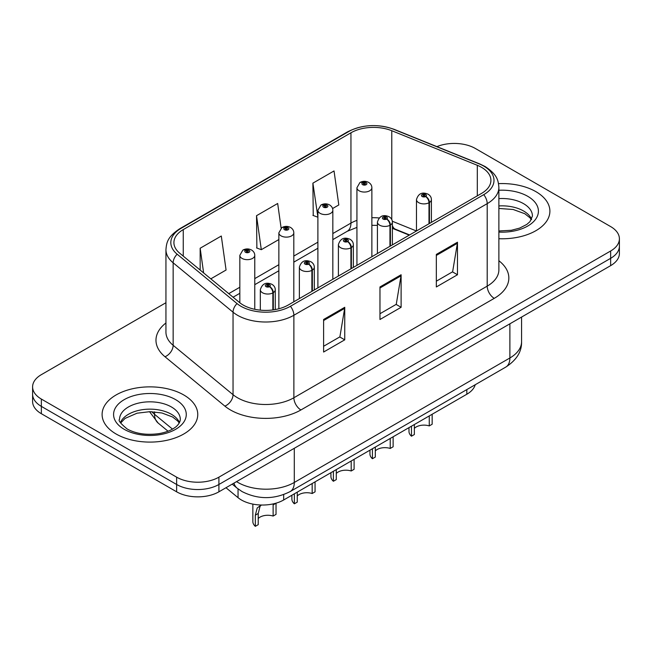 <?xml version="1.0" encoding="UTF-8"?>
<svg xmlns="http://www.w3.org/2000/svg" width="652" height="652" viewBox="0 0 652 652"><rect width="100%" height="100%" fill="white"/><g stroke="black" fill="none" stroke-linecap="round" stroke-linejoin="round"><path stroke-width="0.98" d="M409.252 235.144L393.058 228.599A39.853 23.007 0 0 0 392.374 228.33M475.218 384.737A29.894 17.262 180 0 1 466.832 394.232L283.669 499.978A29.894 17.262 180 0 1 238.045 497.672L225.975 487.729M535.887 191.647A47.824 27.612 0 0 0 498.527 183.636A47.824 27.612 0 0 1 535.887 191.647A47.824 27.612 0 0 1 549.897 211.175A47.824 27.612 0 0 0 535.887 191.647M183.75 394.957A47.824 27.612 0 0 0 131.623 388.967A47.824 27.612 0 0 0 102.103 414.485A47.824 27.612 0 0 0 116.113 434.004A47.824 27.612 0 0 0 168.232 439.994A47.824 27.612 0 0 0 197.76 414.485A47.824 27.612 0 0 0 183.75 394.957A47.824 27.612 0 0 0 131.623 388.967A47.824 27.612 0 0 0 102.103 414.485A47.824 27.612 0 0 0 116.113 434.004A47.824 27.612 0 0 0 168.232 439.994A47.824 27.612 0 0 0 197.76 414.485A47.824 27.612 0 0 0 183.75 394.957M481.567 167.36A31.883 18.411 180 0 1 490.907 180.376A31.883 18.411 180 0 1 481.567 193.399L288.233 305.014A31.883 18.411 180 0 1 239.569 302.561L179.683 253.172A31.883 18.411 180 0 1 173.913 242.617A31.883 18.411 180 0 1 183.253 229.602L350.947 132.788A31.883 18.411 180 0 1 391.779 130.718L477.313 165.298A31.883 18.411 180 0 1 481.567 167.36M483.751 166.097A34.98 20.196 0 0 0 479.081 163.839L393.555 129.259A34.98 20.196 0 0 0 348.755 131.525L181.069 228.339A34.98 20.196 0 0 0 177.148 254.198L237.035 303.579A34.98 20.196 0 0 0 290.425 306.277L483.751 194.655A34.98 20.196 0 0 0 483.751 166.097M165.942 302.724L41.353 374.655A29.894 17.262 0 0 0 32.6 386.864L32.6 401.502A29.894 17.262 0 0 0 41.353 413.71L176.635 491.812L176.635 484.485A29.894 17.262 0 0 0 218.909 484.485L610.647 258.322A29.894 17.262 0 0 0 619.4 246.114A29.894 17.262 0 0 1 610.647 258.322L218.909 484.485A29.894 17.262 0 0 1 176.635 484.485L41.353 406.383L176.635 484.485L176.635 477.166A29.894 17.262 0 0 0 218.909 477.166L610.647 250.996A29.894 17.262 0 0 0 619.4 238.795A29.894 17.262 0 0 0 610.647 226.586L475.365 148.485A29.894 17.262 0 0 0 436.913 146.627M32.6 394.183A29.894 17.262 0 0 0 41.353 406.383A29.894 17.262 0 0 1 32.6 394.183M323.604 319.496L323.604 352.039L344.745 339.839L344.745 307.296L323.604 319.496M323.604 346.269L339.888 336.864L344.655 308.372A7.971 4.605 -120 0 0 344.745 307.296M339.741 336.954L344.745 339.839M436.335 254.41L436.335 286.953L457.476 274.753L457.476 242.21L436.335 254.41M436.335 281.183L452.618 271.786L457.386 243.294A7.971 4.605 -120 0 0 457.476 242.21M452.472 271.868L457.476 274.753M379.969 286.953L379.969 319.496L401.11 307.296L401.11 274.753L379.969 286.953M379.969 313.726L396.253 304.329L401.021 275.837A7.971 4.605 -120 0 0 401.11 274.753M396.106 304.411L401.11 307.296M498.878 238.722A47.824 27.612 0 0 0 549.897 211.175A47.824 27.612 0 0 1 498.878 238.722M32.6 386.864A29.894 17.262 0 0 0 41.353 399.065L176.635 477.166M332.577 208.542L338.804 204.948L334.036 170.946L312.895 183.147L313.237 215.494M210.808 278.844L226.073 270.026L221.305 236.024L200.164 248.233L200.164 270.067M281.126 228.143L277.67 203.481L256.529 215.69L256.872 248.037M256.529 215.69L261.305 249.692L278.86 239.553M261.305 249.692L256.529 247.907M312.895 183.147L317.891 217.018M317.663 217.149L312.895 215.364M200.164 248.233L203.628 272.919M176.635 491.812A29.894 17.262 0 0 0 218.909 491.812L610.647 265.641A29.894 17.262 0 0 0 619.4 253.441L619.4 238.795M432.162 414.248L432.162 424.24L429.261 425.919L429.261 415.919M411.461 426.204L411.461 436.196A14.947 8.631 180 0 1 408.991 431.445L408.991 427.622M429.261 425.919A10.962 6.324 0 0 0 414.354 428.372M414.354 424.525L414.354 434.525L411.461 436.196M429.448 223.489L429.448 202.495A4.98 2.999 -122.2 0 0 425.772 196.48A2.494 1.434 0 0 0 425.699 194.492A2.494 1.434 0 0 0 422.17 194.492A2.494 1.434 0 0 0 422.17 196.529A2.494 1.434 0 0 0 425.617 196.57L424.607 195.934A0.994 0.579 180 0 1 423.229 195.918A0.994 0.579 180 0 1 422.936 195.51A0.994 0.579 180 0 1 423.555 194.981A0.994 0.579 180 0 1 424.639 195.103A0.994 0.579 180 0 1 424.933 195.51A0.994 0.579 180 0 1 424.672 195.902L425.772 196.48M425.617 196.57A4.98 2.747 62.1 0 1 428.983 202.756A7.474 4.311 180 0 1 418.649 202.633A7.474 4.311 180 0 1 416.465 199.577C418.372 193.448 422.284 191.672 428.185 194.247C430.296 195.584 431.371 197.36 431.404 199.577A7.474 4.311 180 0 1 429.448 202.495M428.983 223.758L428.983 202.756M371.868 256.725L371.868 187.743A7.474 4.311 180 0 1 367.255 191.729A7.474 4.311 180 0 1 359.113 190.791A7.474 4.311 180 0 1 356.929 187.743L359.904 182.552A4.98 2.999 57.8 0 1 362.561 182.699A2.494 1.434 0 0 0 362.634 184.687A2.494 1.434 0 0 0 366.163 184.687A2.494 1.434 0 0 0 366.163 182.658A2.494 1.434 0 0 0 362.716 182.617L363.726 183.253A0.994 0.579 180 0 1 365.104 183.269A0.994 0.579 180 0 1 365.397 183.677A0.994 0.579 180 0 1 364.778 184.206A0.994 0.579 180 0 1 363.694 184.084A0.994 0.579 180 0 1 363.4 183.677A0.994 0.579 180 0 1 363.661 183.285L362.561 182.699M363.726 184.1L363.726 183.253M362.716 182.617A4.98 2.747 -117.9 0 0 360.385 182.275A4.98 2.747 -117.9 0 0 360.165 182.421M363.661 184.06L363.661 183.285M393.132 436.783L393.132 446.775L390.23 448.454L390.23 438.454M372.422 448.739L372.422 458.731A14.947 8.631 180 0 1 369.953 453.979L369.953 450.165M390.23 448.454A10.962 6.324 0 0 0 375.324 450.907M375.324 447.06L375.324 457.06L372.422 458.731M390.409 246.024L390.409 225.03A4.98 2.999 -122.2 0 0 386.742 219.015A2.494 1.434 0 0 0 386.66 217.026A2.494 1.434 0 0 0 383.14 217.026A2.494 1.434 0 0 0 383.14 219.064A2.494 1.434 0 0 0 386.587 219.105L385.577 218.469A0.994 0.579 180 0 1 384.199 218.453A0.994 0.579 180 0 1 383.906 218.045A0.994 0.579 180 0 1 384.517 217.515A0.994 0.579 180 0 1 385.609 217.638A0.994 0.579 180 0 1 385.894 218.045A0.994 0.579 180 0 1 385.634 218.436L386.742 219.015M386.587 219.105A4.98 2.747 62.1 0 1 389.953 225.299A7.474 4.311 180 0 1 379.619 225.168A7.474 4.311 180 0 1 377.426 222.112C379.342 215.983 383.246 214.206 389.154 216.782C391.265 218.118 392.341 219.895 392.374 222.112A7.474 4.311 180 0 1 390.409 225.03M389.953 246.293L389.953 225.299M354.101 459.318L354.101 469.31L351.2 470.988L351.2 460.988M333.392 471.274L333.392 481.266A14.947 8.631 180 0 1 330.923 476.514L330.923 472.7M351.2 470.988A10.962 6.324 0 0 0 336.293 473.442M336.293 469.595L336.293 479.595L333.392 481.266M351.379 268.559L351.379 247.564A4.98 2.999 -122.2 0 0 347.703 241.55A2.494 1.434 0 0 0 347.63 239.561A2.494 1.434 0 0 0 344.109 239.561A2.494 1.434 0 0 0 344.109 241.599A2.494 1.434 0 0 0 347.549 241.639L346.538 241.004A0.994 0.579 180 0 1 345.161 240.987A0.994 0.579 180 0 1 344.875 240.58A0.994 0.579 180 0 1 345.487 240.05A0.994 0.579 180 0 1 346.571 240.172A0.994 0.579 180 0 1 346.864 240.58A0.994 0.579 180 0 1 346.603 240.971L347.703 241.55M347.549 241.639A4.98 2.747 62.1 0 1 350.915 247.833A7.474 4.311 180 0 1 340.588 247.703A7.474 4.311 180 0 1 338.396 244.647C340.303 238.518 344.215 236.741 350.124 239.317C352.235 240.653 353.302 242.43 353.343 244.647A7.474 4.311 180 0 1 351.379 247.564M350.915 268.828L350.915 247.833M315.063 481.852L315.063 491.852L312.169 493.523L312.169 483.523M294.362 493.808L294.362 503.8A14.947 8.631 180 0 1 291.892 499.049L291.892 495.235M312.169 493.523A10.962 6.324 0 0 0 297.255 495.976M297.255 492.13L297.255 502.13L294.362 503.8M312.349 291.094L312.349 270.099A4.98 2.999 -122.2 0 0 308.673 264.093A2.494 1.434 0 0 0 308.6 262.104A2.494 1.434 0 0 0 305.071 262.104A2.494 1.434 0 0 0 305.071 264.133A2.494 1.434 0 0 0 308.518 264.174L307.508 263.538A0.994 0.579 180 0 1 306.13 263.522A0.994 0.579 180 0 1 305.837 263.115A0.994 0.579 180 0 1 306.456 262.585A0.994 0.579 180 0 1 307.54 262.707A0.994 0.579 180 0 1 307.834 263.115A0.994 0.579 180 0 1 307.573 263.506L308.673 264.093M308.518 264.174A4.98 2.747 62.1 0 1 311.884 270.368A7.474 4.311 180 0 1 301.55 270.238A7.474 4.311 180 0 1 299.366 267.181C301.273 261.053 305.185 259.276 311.085 261.851C313.196 263.188 314.272 264.965 314.313 267.181A7.474 4.311 180 0 1 312.349 270.099M311.884 291.362L311.884 270.368M252.854 504.102L252.854 521.584A14.947 8.631 180 0 0 255.323 526.335L255.323 515.178L257.23 507.941L261.248 505.023M276.032 503.222L276.032 514.387L273.131 516.058L273.131 504.901L276.032 503.222M261.379 505.023L260.05 506.311L258.225 513.507L258.225 524.664L255.323 526.335M273.131 516.058A10.962 6.324 0 0 0 258.225 518.511M273.31 309.871L273.31 292.634A4.98 2.999 -122.2 0 0 269.643 286.627A2.494 1.434 0 0 0 269.561 284.639A2.494 1.434 0 0 0 266.04 284.639A2.494 1.434 0 0 0 266.04 286.668A2.494 1.434 0 0 0 269.488 286.717L268.477 286.073A0.994 0.579 180 0 1 267.1 286.057A0.994 0.579 180 0 1 266.807 285.649A0.994 0.579 180 0 1 267.418 285.12A0.994 0.579 180 0 1 268.51 285.25A0.994 0.579 180 0 1 268.803 285.649A0.994 0.579 180 0 1 268.534 286.041L269.643 286.627M269.488 286.717A4.98 2.747 62.1 0 1 272.854 292.903A7.474 4.311 180 0 1 262.52 292.772A7.474 4.311 180 0 1 260.327 289.724C262.243 283.587 266.146 281.811 272.055 284.386C274.166 285.723 275.242 287.499 275.274 289.724A7.474 4.311 180 0 1 273.31 292.634M272.854 309.936L272.854 292.903M332.838 279.26L332.838 210.278A7.474 4.311 180 0 1 328.225 214.263A7.474 4.311 180 0 1 320.083 213.326A7.474 4.311 180 0 1 317.891 210.278L320.874 205.087A4.98 2.999 57.8 0 1 323.531 205.241A2.494 1.434 0 0 0 323.604 207.23A2.494 1.434 0 0 0 327.125 207.23A2.494 1.434 0 0 0 327.125 205.193A2.494 1.434 0 0 0 323.685 205.152L324.696 205.787A0.994 0.579 180 0 1 326.073 205.804A0.994 0.579 180 0 1 326.359 206.211A0.994 0.579 180 0 1 325.747 206.741A0.994 0.579 180 0 1 324.663 206.619A0.994 0.579 180 0 1 324.37 206.211A0.994 0.579 180 0 1 324.631 205.82L323.531 205.241M324.696 206.635L324.696 205.787M323.685 205.152A4.98 2.747 -117.9 0 0 321.354 204.809A4.98 2.747 -117.9 0 0 321.134 204.956M324.631 206.594L324.631 205.82M293.808 301.803L293.808 232.813A7.474 4.311 180 0 1 289.195 236.798A7.474 4.311 180 0 1 281.045 235.861A7.474 4.311 180 0 1 278.86 232.813L281.843 227.63A4.98 2.999 57.8 0 1 284.5 227.776A2.494 1.434 0 0 0 284.574 229.765A2.494 1.434 0 0 0 288.094 229.765A2.494 1.434 0 0 0 288.094 227.727A2.494 1.434 0 0 0 284.647 227.687L285.657 228.322A0.994 0.579 180 0 1 287.035 228.339A0.994 0.579 180 0 1 287.328 228.746A0.994 0.579 180 0 1 286.717 229.276A0.994 0.579 180 0 1 285.625 229.154L285.6 228.355L284.5 227.776M285.657 229.17L285.657 228.322M284.647 227.687A4.98 2.747 -117.9 0 0 282.324 227.352A4.98 2.747 -117.9 0 0 282.104 227.491M285.625 229.154A0.994 0.579 180 0 1 285.34 228.746A0.994 0.579 180 0 1 285.6 228.355M254.769 309.292L254.769 255.348A7.474 4.311 180 0 1 250.156 259.333A7.474 4.311 180 0 1 242.014 258.396A7.474 4.311 180 0 1 239.83 255.348L242.805 250.164A4.98 2.999 57.8 0 1 245.462 250.311A2.494 1.434 0 0 0 245.535 252.3A2.494 1.434 0 0 0 249.064 252.3A2.494 1.434 0 0 0 249.064 250.262A2.494 1.434 0 0 0 245.617 250.221L246.627 250.857A0.994 0.579 180 0 1 248.004 250.873A0.994 0.579 180 0 1 248.298 251.281A0.994 0.579 180 0 1 247.678 251.811A0.994 0.579 180 0 1 246.595 251.688L246.562 250.89L245.462 250.311M246.627 251.705L246.627 250.857M245.617 250.221A4.98 2.747 -117.9 0 0 243.286 249.887A4.98 2.747 -117.9 0 0 243.066 250.026M246.595 251.688A0.994 0.579 180 0 1 246.301 251.281A0.994 0.579 180 0 1 246.562 250.89M466.832 389.578L466.832 394.232M238.045 488.902L238.045 497.672M283.669 494.599L283.669 499.978M498.878 260.751A49.821 28.761 180 0 1 494.249 298.347L300.914 409.961A9.967 5.754 60 0 1 293.873 397.761L487.207 286.138A39.853 23.007 0 0 0 498.878 269.871L498.878 187.377A39.853 23.007 180 0 1 487.207 203.644A9.967 5.754 -120 0 0 483.751 194.655M300.914 409.961A49.821 28.761 180 0 1 230.458 409.961A49.821 28.761 180 0 1 224.875 406.123L164.989 356.742A49.821 28.761 180 0 1 165.942 322.984M237.507 397.761A39.853 23.007 0 0 0 293.873 397.761L293.873 315.266A39.853 23.007 180 0 1 233.041 312.194L173.147 262.813A39.853 23.007 180 0 1 165.942 249.61L165.942 332.112A39.853 23.007 0 0 0 173.147 345.307L233.041 394.688A39.853 23.007 0 0 0 237.507 397.761M498.878 187.377C498.242 180.49 497.533 174.769 485.145 166.545L479.905 164.002A9.967 4.67 112 0 0 479.081 163.839M479.905 164.002L394.37 129.422C377.867 123.587 362.194 124.434 347.369 131.965A9.967 5.754 60 0 1 348.755 131.525M181.069 228.339A9.967 5.754 -120 0 0 179.683 228.779C167.262 237.026 166.578 242.74 165.942 249.61M177.148 254.198A9.967 6.667 129.5 0 0 173.147 262.813L173.147 345.307A9.967 6.667 -50.5 0 1 164.989 356.742M394.37 129.422A9.967 4.67 112 0 0 393.555 129.259M237.035 303.579A9.967 6.667 129.5 0 0 233.041 312.194L233.041 394.688A9.967 6.667 -50.5 0 1 224.875 406.123M290.425 306.277A9.967 5.754 60 0 1 293.873 315.266L487.207 203.644L487.207 286.138A9.967 5.754 60 0 0 494.249 298.347M218.909 477.166L218.909 491.812M610.647 250.996L610.647 265.641M41.353 399.065L41.353 413.71M183.253 229.602L183.253 256.122M477.313 165.298L477.313 195.853M391.779 130.718L391.779 219.545M416.441 230.995L392.308 221.24M379.114 217.988A31.883 18.411 0 0 0 371.868 217.719M356.929 220.376A31.883 18.411 0 0 0 350.947 223.09L332.838 233.546M350.947 132.788L350.947 223.09A17.938 10.359 60 0 1 347.231 231.297L332.838 239.61M317.891 242.169L293.808 256.081M278.86 264.704L254.769 278.616M239.83 287.247L228.754 293.636M409.611 234.94L395.34 229.17A17.938 8.403 -68 0 1 392.374 225.453M379.969 287.988L401.021 275.837M436.335 255.445L457.386 243.294M323.604 320.531L344.655 308.372M236.554 481.616A39.853 23.007 0 0 0 237.931 482.456A39.853 23.007 0 0 0 294.296 482.456L509.888 357.981A39.853 23.007 0 0 0 521.567 341.705C521.861 351.599 516.588 360.067 505.765 367.1L290.164 491.575A19.927 11.508 60 0 0 294.296 482.456L294.296 448.283M509.888 323.808L509.888 357.981A19.927 11.508 60 0 1 505.765 367.1M233.946 483.124A19.927 13.325 129.5 0 0 237.108 488.161L232.218 484.126M151.81 411.705A39.853 23.007 0 0 0 154.54 414.305L154.54 411.86M168.037 431.208L158.183 423.083A19.927 13.325 129.5 0 1 154.54 414.305L172.495 429.106M531.6 219.284A30.367 17.531 0 0 0 523.548 210.979A30.367 17.531 0 0 0 498.878 205.942M498.878 230.971L511.347 230.286L519.603 228.118L526.808 224.427L529.954 221.656L532.439 216.056A30.367 17.531 0 0 0 523.548 203.652A30.367 17.531 0 0 0 498.878 198.615M498.878 232.079A36.349 20.986 0 0 0 535.007 220.05A36.349 20.986 0 0 0 527.778 196.333A36.349 20.986 0 0 0 498.878 190.27M255.323 515.178L258.225 513.507M179.463 422.594A30.367 17.531 0 0 0 171.403 414.289A30.367 17.531 0 0 0 141.68 409.806A30.367 17.531 0 0 0 120.4 422.594M171.403 406.962A30.367 17.531 0 0 0 138.305 403.164A30.367 17.531 0 0 0 119.56 419.358C117.963 420.304 120.522 423.523 127.213 429.024C135.975 433.808 146.643 435.332 159.202 433.596C165.747 432.39 170.897 430.434 174.663 427.728C176.496 426.701 180.254 423.001 180.302 419.358A30.367 17.531 0 0 0 171.403 406.962M124.222 429.318A36.349 20.986 0 0 0 175.632 429.318A36.349 20.986 0 0 0 175.632 399.643A36.349 20.986 0 0 0 124.222 399.643A36.349 20.986 0 0 0 124.222 429.318M347.369 131.965L179.683 228.779M395.34 229.17L392.374 228.094M377.426 225.396L371.868 225.299M356.929 227.401L347.231 231.297M317.891 248.241L293.808 262.145M278.86 270.776L254.769 284.68M239.83 293.31L233.082 297.206M290.164 491.575C274.133 499.636 258.094 499.636 242.055 491.575L237.108 488.161M521.567 341.705L521.567 317.068M158.183 423.083L149.504 411.681M416.465 230.987L416.465 199.577M431.404 222.356L431.404 199.577M371.868 187.743C371.836 185.527 370.76 183.742 368.649 182.413C365.911 180.995 363.156 180.946 360.385 182.275M356.929 265.356L356.929 187.743M531.372 219.716L529.954 217.776L524.787 213.717L513.165 209.488L498.878 208.461M377.426 253.522L377.426 222.112M392.374 244.891L392.374 222.112M338.396 276.057L338.396 244.647M353.343 267.426L353.343 244.647M299.366 298.592L299.366 267.181M314.313 289.961L314.313 267.181M260.327 310.148L260.327 289.724M275.274 309.553L275.274 289.724M332.838 210.278C332.805 208.061 331.729 206.285 329.619 204.948C326.88 203.53 324.125 203.481 321.354 204.809M317.891 287.891L317.891 210.278M293.808 232.813C293.767 230.596 292.699 228.819 290.588 227.483C287.842 226.065 285.087 226.016 282.324 227.352M278.86 308.763L278.86 232.813M254.769 255.348C254.736 253.131 253.661 251.354 251.55 250.018C248.811 248.599 246.057 248.559 243.286 249.887M239.83 302.764L239.83 255.348M179.227 423.026L177.809 421.086L172.641 417.019L161.957 412.993L149.903 411.673L137.05 413.197L125.062 418.413L120.628 423.026"/></g></svg>
